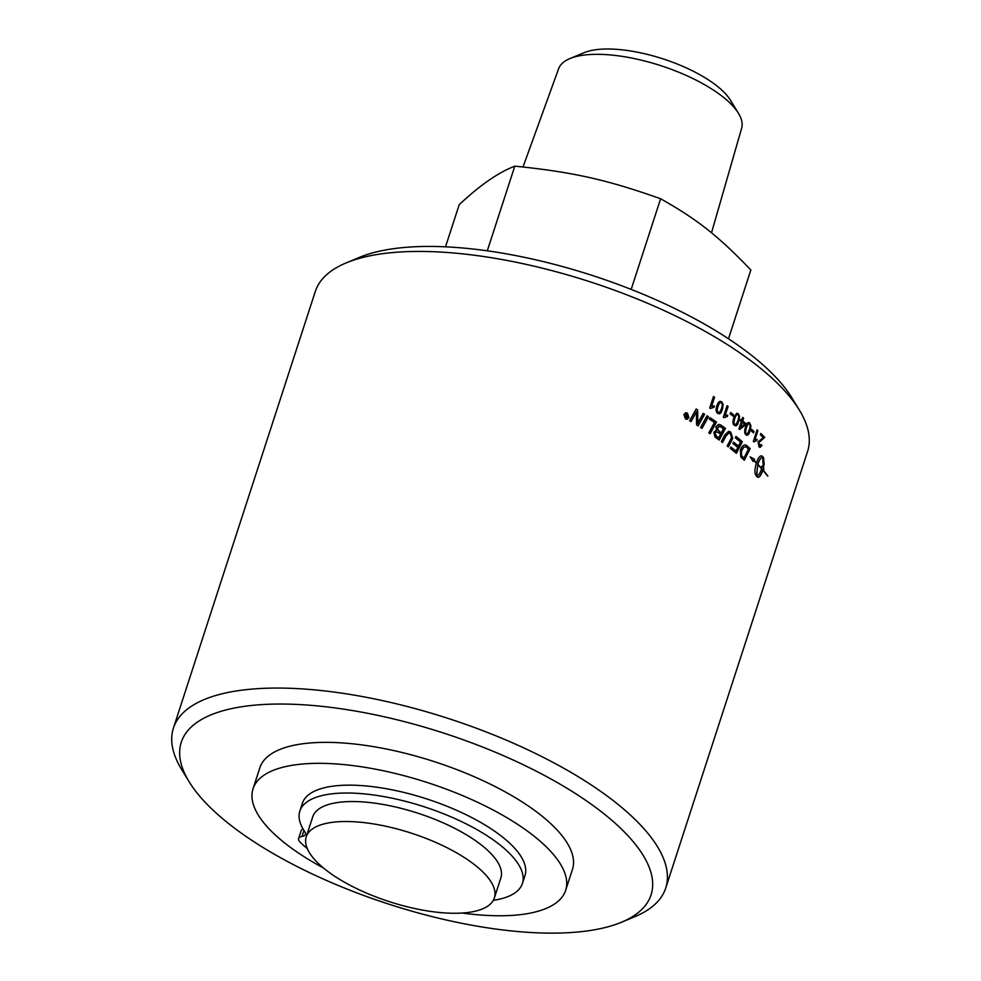 <?xml version="1.0" encoding="UTF-8"?>
<svg xmlns="http://www.w3.org/2000/svg" width="981" height="981" viewBox="0 0 981 981"><rect width="100%" height="100%" fill="white"/><g stroke="black" fill="none" stroke-linecap="round" stroke-linejoin="round"><path stroke-width="1.47" d="M726.553 416.545L723.99 417.685A258.812 94.127 -162 0 0 723.328 417.207L727.068 405.705A258.812 94.127 18 0 1 728.098 406.428L725.18 415.404L727.767 415.171L727.326 416.533M727.191 416.545L723.855 417.698M726.357 415.135L727.632 415.171L727.203 416.52M727.044 405.791L727.963 406.441L725.18 415.404M751.471 429.347A258.628 94.053 18 0 1 753.886 431.517L753.457 432.829M753.886 431.517L753.567 432.94A258.812 94.127 -162 0 0 751.054 430.671L751.507 429.249A258.812 94.127 18 0 1 754.033 431.517M761.207 444.663L761.575 445.901L759.981 447.397M760.778 433.541A258.628 94.053 18 0 1 764.579 437.354L758.73 442.541L759.907 445.987M761.783 445.423L760.054 447.41L758.963 446.809L758.117 441.769L763.304 437.71A258.812 94.127 -162 0 0 760.373 434.779L760.815 433.43A258.812 94.127 18 0 1 764.726 437.367L758.877 442.554L759.821 445.987M759.208 445.656L761.256 444.528L761.943 445.423M686.761 417.538L687.068 416.582A258.812 94.127 -162 0 0 686.541 416.263L685.707 416.361L686.259 417.244A258.812 94.127 18 0 1 686.761 417.538L686.651 417.563A258.628 94.053 18 0 0 686.148 417.268L686.259 417.244M686.541 416.263L685.609 416.385L686.43 416.287L685.609 416.385L686.148 417.268M687.632 414.865L686.97 418.176M685.817 413.81L686.847 416.018A258.628 94.053 18 0 1 687.105 416.165L687.656 414.791A258.812 94.127 18 0 1 688.086 415.049L687.056 418.225A258.812 94.127 -162 0 0 686.124 417.673L685.228 416.14L686.308 415.699L685.805 413.712A258.812 94.127 18 0 1 686.344 414.031L686.958 415.993A258.812 94.127 18 0 1 687.215 416.14M685.719 413.344L684.223 414.828L685.535 418.519L687.043 418.752M684.333 414.804L685.645 418.495L687.105 418.74L688.552 417.268L687.252 413.565L685.768 413.332L684.223 414.828M685.572 412.805L687.301 413.111L688.858 417.538L687.178 419.292M688.969 417.514L687.227 419.279L685.486 418.985L683.904 414.558L685.633 412.793L687.411 413.075L688.858 417.538M707.007 415.846L708.307 416.692A6196.952 2869.683 134.8 0 1 701.918 428.317M708.307 416.692L708.429 416.667A6192.906 2867.389 134.8 0 1 702.004 428.366A258.812 94.127 -162 0 0 700.606 427.483A6192.906 2832.515 -45.4 0 0 707.043 415.772A258.812 94.127 18 0 1 708.429 416.667M718.668 437.833L720.63 434.166A258.812 94.127 -162 0 0 718.595 432.719L716.412 431.836L715.075 433.185L716.522 436.312A258.812 94.127 18 0 1 718.668 437.833L718.533 437.845A258.628 94.053 18 0 0 716.4 436.324L716.522 436.312M716.351 431.836L714.953 433.197L716.4 436.324M719.87 426.428L717.16 427.679L718.668 431.039A258.628 94.053 18 0 1 721.207 432.854L723.488 428.807A258.812 94.127 -162 0 0 721.243 427.201L718.791 426.183M720.005 426.416L717.283 427.667L718.803 431.039A258.812 94.127 18 0 1 721.342 432.842M718.521 424.368L720.618 425.031A258.628 94.053 18 0 1 725.302 428.403A6196.952 3304.045 138.3 0 1 719.134 440.003M715.787 430.5L716.657 430.536L715.946 426.747L718.582 424.356L720.741 425.018A258.812 94.127 18 0 1 725.437 428.39A6192.906 3301.457 138.4 0 1 719.22 440.064A258.812 94.127 -162 0 0 716.167 437.894L714.953 436.925L713.825 432.437L715.848 430.487M735.922 436.508A258.628 94.053 18 0 1 742.2 441.683A6196.952 3747.469 142.9 0 1 736.29 453.271M733.567 442.247A258.628 94.053 18 0 1 738.362 446.147L740.581 442.088A258.812 94.127 -162 0 0 735.272 437.759L735.958 436.435A258.812 94.127 18 0 1 742.347 441.683A6192.906 3744.575 142.9 0 1 736.388 453.357A258.812 94.127 -162 0 0 730.244 448.366L730.931 447.042A258.812 94.127 18 0 1 735.958 451.113L737.835 447.471A258.812 94.127 -162 0 0 732.93 443.486L733.616 442.161A258.812 94.127 18 0 1 738.509 446.147M730.894 447.128A258.628 94.053 18 0 1 735.824 451.113L735.958 451.113M743.978 458.017A6179.76 3918.519 -34.8 0 0 748.491 449.004A258.812 94.127 -162 0 0 747.289 447.912L745.744 446.87L743.868 447.189L741.489 450.953L741.513 455.564L742.617 456.815A258.812 94.127 18 0 1 743.978 458.017L743.831 458.017A258.628 94.053 18 0 0 742.47 456.803L742.617 456.815M741.513 455.564L741.342 450.953L743.721 447.189L745.744 446.87M741.366 455.564L742.47 456.803M744.959 444.945L747.289 446.11A258.628 94.053 18 0 1 749.999 448.587A6196.952 3957.538 145.5 0 1 744.223 460.163M749.999 448.587L750.146 448.587A6192.906 3954.509 145.5 0 1 744.321 460.261A258.812 94.127 -162 0 0 742.016 458.188L740.802 456.852L740.422 449.948C742.151 445.828 744.039 444.246 746.1 445.202L747.436 446.122A258.812 94.127 18 0 1 750.146 448.587M745.952 445.202L745.033 444.945M757.724 464.565L756.731 475.895C758.387 475.748 760.017 473.406 761.612 468.832A258.812 94.127 -162 0 0 757.724 464.565L756.559 475.883M753.089 461.364L753.825 460.567L753.138 461.499L750.306 456.938L754.683 459.415L753.997 460.347A258.812 94.127 18 0 1 756.425 462.811C758.497 457.22 760.434 455 762.225 456.177A258.812 94.127 18 0 1 763.549 457.624L764.199 464.687A258.812 94.127 -162 0 0 762.936 463.24L762.777 457.22C761.097 457.354 759.441 459.709 757.822 464.271A258.812 94.127 18 0 1 761.71 468.538L761.967 467.716A258.812 94.127 -162 0 0 761.354 467.03L763.463 464.687L763.807 469.85A258.812 94.127 -162 0 0 763.23 469.176L762.973 469.997A258.812 94.127 18 0 1 767.829 475.944L767.682 476.165A258.812 94.127 -162 0 0 762.887 470.291C760.851 475.883 758.987 478.103 757.283 476.938A258.812 94.127 -162 0 0 755.946 475.491C754.512 473.21 754.647 469.09 756.326 463.106A258.812 94.127 -162 0 0 753.825 460.567M757.124 476.925C758.828 478.09 760.692 475.871 762.715 470.267L762.887 470.291M758.031 477.355L757.283 476.938M767.657 475.92A258.628 94.053 -162 0 0 762.813 469.973L762.973 469.997M762.813 469.973L763.23 469.176M763.647 469.838L763.304 464.663M757.822 464.271L757.663 464.258A258.628 94.053 -162 0 1 761.55 468.526L761.71 468.538M762.629 457.207L762.629 457.207C760.937 457.342 759.282 459.697 757.663 464.258M753.997 460.347L753.837 460.334A258.628 94.053 -162 0 1 756.265 462.799L756.425 462.811M753.837 460.334L754.683 459.415M754.524 459.402L750.146 456.925M764.04 464.675L763.39 457.612A258.628 94.053 -162 0 0 762.065 456.153M728.576 431.333L730.6 432.081L732.574 438.372L731.556 440.543A6239.307 3554.335 140.4 0 1 728.27 446.833M728.76 433.075L725.83 436.091A6179.932 3368.288 139 0 1 722.47 442.443M731.691 440.543A6235.211 3551.576 140.5 0 1 728.368 446.907A258.812 94.127 -162 0 0 727.179 445.987A6215.959 3510.398 -39.8 0 0 730.931 438.814L731.556 437.44L730.33 433.577L728.834 433.062L725.965 436.091A6175.886 3365.652 139.1 0 1 722.568 442.517A258.812 94.127 -162 0 0 721.317 441.597A6178.73 3336.455 -41.2 0 0 724.959 434.742L728.65 431.333L730.747 432.081L732.709 438.36L731.556 440.543M709.925 417.747A258.628 94.053 18 0 1 716.363 422.063A6196.952 3074.331 136.4 0 1 710.072 433.688M716.363 422.063L716.486 422.051A6192.906 3071.903 136.4 0 1 710.158 433.737A258.812 94.127 -162 0 0 708.822 432.842A6187.167 3032.124 -43.9 0 0 714.45 422.48A258.812 94.127 -162 0 0 709.238 418.997L709.962 417.673A258.812 94.127 18 0 1 716.486 422.051M703.193 413.418L704.481 414.227A6196.952 2773.312 134.1 0 1 698.055 425.877M696.142 409.065L697.528 409.911A1730.202 1063.993 95.2 0 1 697.687 419.083L697.614 423.571L699.281 420.493A6269.865 2785.329 -46.1 0 0 703.23 413.344A258.812 94.127 18 0 1 704.603 414.215A6192.906 2771.08 134.2 0 1 698.141 425.926A258.812 94.127 -162 0 0 696.62 424.981A1601.605 994.722 -86 0 0 696.449 418.973L696.535 411.591L694.904 414.705A6252.968 2612.17 132.8 0 1 691.078 421.585A258.812 94.127 -162 0 0 689.643 420.726A6280.485 2600.778 -47.4 0 0 696.179 408.991A258.812 94.127 18 0 1 697.638 409.886A1729.331 1063.527 95.2 0 1 697.798 419.059L697.736 423.559M696.535 411.591L694.793 414.73A6257.063 2614.291 132.8 0 1 691.004 421.548M756.437 440.702L753.874 441.855A258.812 94.127 -162 0 0 753.359 441.389L757.099 429.874A258.812 94.127 18 0 1 757.884 430.61L754.978 439.574L757.062 439.353L756.621 440.714M756.523 439.292L756.474 440.702L753.715 441.855M757.062 429.985L757.737 430.61L754.978 439.574M749.374 424.209C748.613 423.154 747.645 424.319 746.443 427.704C745.401 431.211 745.364 433.185 746.333 433.602L747.534 433.59L749.239 430.095C750.281 426.588 750.33 424.626 749.374 424.209L748.736 423.976M749.226 424.209C748.466 423.154 747.497 424.319 746.296 427.704C745.253 431.211 745.217 433.185 746.185 433.602L747.534 433.59M748.577 422.578L750.796 425.595L749.95 430.855L746.958 435.233M750.943 425.595L750.097 430.855C748.834 434.767 747.448 436.067 745.94 434.755C744.42 433.553 744.285 430.953 745.548 426.943C746.811 423.056 748.209 421.756 749.742 423.056L750.796 425.595M748.65 422.578L749.594 423.056M747.032 435.233L745.94 434.755M740.606 427.385L742.286 422.222L740.606 427.385A795.775 279.806 -18.8 0 0 744.591 424.099A258.812 94.127 -162 0 0 742.286 422.222M742.654 417.538L743.463 418.188L742.568 420.923A258.628 94.053 18 0 1 745.732 423.522L745.315 424.822L739.576 429.519M740.753 419.476L741.795 420.187L742.691 417.44A258.812 94.127 18 0 1 743.598 418.176L742.715 420.923A258.812 94.127 18 0 1 745.879 423.522L745.462 424.822L739.711 429.519A258.812 94.127 -162 0 0 738.963 428.905L741.378 421.487A258.812 94.127 -162 0 0 740.361 420.677L740.778 419.377A258.812 94.127 18 0 1 741.795 420.187M737.896 414.889C737.05 413.835 736.02 415.012 734.818 418.384C733.776 421.904 733.788 423.866 734.867 424.283L736.167 424.27L737.92 420.775C738.963 417.268 738.963 415.306 737.896 414.889L737.172 414.669M737.761 414.889C736.915 413.847 735.885 415.012 734.683 418.397C733.641 421.904 733.653 423.866 734.72 424.283L736.167 424.27M736.939 413.259L739.502 416.275L738.742 421.536L735.652 425.913M739.637 416.275L737.737 424.283L736.24 425.803L734.475 425.435C732.782 424.233 732.562 421.634 733.825 417.636L736.682 413.308L738.276 413.737L739.502 416.275M730.587 412.584A258.628 94.053 18 0 1 733.53 414.767L733.089 416.091M733.53 414.767L733.199 416.177A258.812 94.127 -162 0 0 730.158 413.921L730.612 412.498A258.812 94.127 18 0 1 733.665 414.767M721.268 402.86C720.299 401.818 719.22 402.995 718.006 406.379C716.976 409.886 717.05 411.848 718.227 412.253L719.674 412.228L721.476 408.734C722.507 405.227 722.445 403.265 721.268 402.86L720.397 402.651M721.145 402.872C720.177 401.83 719.098 403.007 717.884 406.392C716.841 409.899 716.927 411.861 718.104 412.265L719.674 412.228M720.054 401.266L721.513 401.72L723.095 404.246L722.433 409.494L719.281 413.872M723.218 404.233L721.452 412.13L719.784 413.761L717.847 413.406C715.946 412.228 715.627 409.629 716.89 405.631L718.399 402.394L720.005 401.266L721.648 401.707L723.095 404.246M712.844 407.373L710.44 408.501A258.812 94.127 -162 0 0 709.717 408.035L713.457 396.52A258.812 94.127 18 0 1 714.573 397.244L711.666 406.208L712.611 405.975M713.849 407.336L710.318 408.513M713.432 396.606L714.45 397.256L711.544 406.22L714.291 405.975L713.861 407.311M714.291 405.975L713.972 407.323M711.544 406.22L714.413 405.962M621.574 922.201L634.817 916.683A258.812 94.127 -162 0 0 665.707 888.087A258.812 94.127 -162 0 0 615.406 802.311A258.812 94.127 -162 0 0 353.197 694.953A258.812 94.127 -162 0 0 173.416 728.123A258.812 94.127 -162 0 0 181.595 769.423L189.075 781.673A246.979 89.823 18 0 1 308.696 705.155A246.979 89.823 18 0 1 603.045 813.065A246.979 89.823 18 0 1 621.574 922.201A246.979 89.823 18 0 1 388.402 904.016A246.979 89.823 18 0 1 189.075 781.673M173.416 728.123L315.293 291.492A258.812 94.127 18 0 1 346.183 262.896A258.812 94.127 18 0 1 757.271 365.68A258.812 94.127 18 0 1 799.405 410.156A258.812 94.127 18 0 1 807.584 451.444L665.707 888.087M494.363 897.958L500.85 877.97A98.909 35.966 -162 0 0 417.906 813.2A98.909 35.966 -162 0 0 312.731 816.854L306.244 836.83A98.909 35.966 -162 0 0 325.459 869.607A98.909 35.966 -162 0 0 425.668 910.638A98.909 35.966 -162 0 0 494.363 897.958A98.909 35.966 -162 0 0 475.135 865.181A98.909 35.966 -162 0 0 374.938 824.15A98.909 35.966 -162 0 0 306.244 836.83M307.237 848.516A128.646 46.781 18 0 1 300.468 842.52A14.789 5.383 18 0 1 298.616 838.51A14.789 5.383 18 0 1 302.013 836.425A14.789 5.383 -162 0 0 305.41 834.341A14.789 5.383 -162 0 0 304.784 831.729A117.021 42.563 18 0 1 299.83 811.128A117.021 42.563 18 0 1 424.283 806.811A117.021 42.563 18 0 1 522.419 883.44A117.021 42.563 18 0 1 493.308 900.35M298.616 838.51L301.179 830.649A14.789 5.383 18 0 1 303.043 828.982M299.83 811.128L302.393 803.255A117.021 42.563 18 0 1 426.833 798.951A117.021 42.563 18 0 1 524.982 875.579L522.419 883.44M799.405 410.156L791.925 397.906A246.979 89.823 -162 0 0 751.728 355.465A246.979 89.823 -162 0 0 359.426 257.378L346.183 262.896M253.049 788.761L259.855 767.804A164.342 59.767 18 0 1 319.683 742.445A164.342 59.767 18 0 1 493.59 785.781A164.342 59.767 18 0 1 572.463 869.374L565.645 890.331A164.342 59.767 -162 0 0 486.772 806.738A164.342 59.767 -162 0 0 312.878 763.414A164.342 59.767 -162 0 0 253.049 788.761A164.342 59.767 -162 0 0 323.399 867.94M462.198 913.029A164.342 59.767 -162 0 0 565.645 890.331M711.507 232.84L741.636 128.278A96.248 34.997 -162 0 0 738.472 113.33A96.248 34.997 -162 0 0 722.813 96.8A96.248 34.997 -162 0 0 569.936 58.578A96.248 34.997 -162 0 0 558.594 68.805L523.02 166.966M738.472 113.33L730.526 100.307A83.667 30.423 -162 0 0 716.915 85.936A83.667 30.423 -162 0 0 584.026 52.704L569.936 58.578M728.491 338.776L750.845 269.971C718.484 236.151 697.258 219.413 660.618 198.763L631.175 289.407M660.618 198.763C607.006 179.707 572.696 172.031 514.792 166.145L487.287 250.817M514.792 166.145C498.397 172.411 479.868 185.274 459.194 204.722L445.509 246.832M303.951 830.466L302.013 836.425"/></g></svg>

